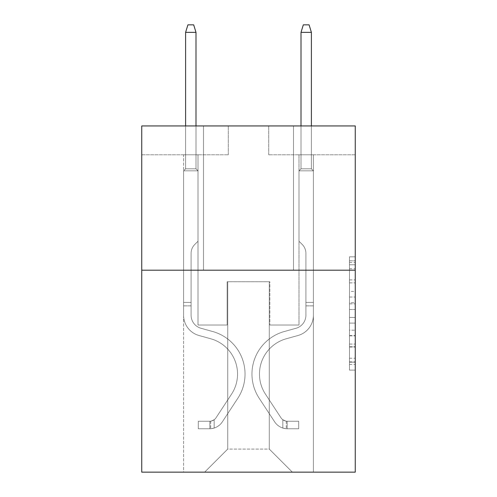 <?xml version="1.0" encoding="UTF-8"?>
<svg xmlns="http://www.w3.org/2000/svg" width="497" height="497" viewBox="0 0 497 497"><rect width="100%" height="100%" fill="white"/><g stroke="black" fill="none" stroke-linecap="round" stroke-linejoin="round"><path stroke-width="0.37" stroke-dasharray="2.48 1.86" d="M349.478 291.385L349.478 309.507L355.249 309.507L355.249 364.444L355.249 262.497L355.249 309.507L349.478 309.507L349.478 260.801L349.478 370.11L349.478 256.831L349.478 362.183L355.249 362.183L349.478 362.183L355.249 362.183L349.478 362.183L349.478 344.054L349.478 370.11L355.249 370.11L355.249 256.831L355.249 361.897L355.249 317.434L349.478 317.434L355.249 317.434L355.249 344.054L355.249 264.764L349.478 264.764L355.249 264.764L355.249 370.11L355.249 262.497L355.249 370.11L349.478 370.11L349.478 256.831L355.249 256.831L355.249 262.497L355.249 256.831L355.249 262.497L355.249 256.831L355.249 260.801L355.249 256.831L349.478 256.831L349.478 264.764L355.249 264.764L349.478 264.764L349.478 291.385L355.249 291.385M293.51 125.94L293.51 270.194L203.49 270.194L293.51 270.194L203.49 270.194L293.51 270.194L293.51 125.94L203.49 125.94L203.49 270.194L203.49 125.94L293.51 125.94M355.249 302.71L355.249 297.044L355.249 302.71L349.478 302.71L349.478 279.917L349.478 347.03L349.478 330.182L355.249 330.182L349.478 330.182L349.478 370.11L355.249 370.11L349.478 370.11L355.249 370.11L349.478 370.11L349.478 256.831L355.249 256.831L349.478 256.831L355.249 256.831L349.478 256.831L349.478 302.71L355.249 302.71M355.249 270.194L355.249 472.15L141.751 472.15L141.751 270.194L355.249 270.194L355.249 125.94L268.697 125.94L355.249 125.94L355.249 154.791L355.249 125.94L141.751 125.94L228.303 125.94L141.751 125.94L141.751 270.194L355.249 270.194L141.751 270.194M183.586 472.15L313.414 472.15L313.414 154.791L298.989 154.791L313.414 154.791L298.989 154.791L313.414 154.791L298.989 154.791L313.414 154.791L298.989 154.791L313.414 154.791L298.989 154.791L313.414 154.791L298.989 154.791L313.414 154.791L298.989 154.791L313.414 154.791L298.989 154.791L313.414 154.791L298.989 154.791L313.414 154.791L313.414 472.15L313.414 154.791L313.414 472.15L313.414 154.791L313.414 472.15L313.414 154.791L313.414 472.15L313.414 154.791L313.414 472.15L313.414 154.791L313.414 472.15L313.414 154.791L313.414 472.15L313.414 154.791L313.414 472.15L313.414 154.791L313.414 472.15L183.586 472.15L204.646 472.15L183.586 472.15L204.646 472.15L183.586 472.15L204.646 472.15L183.586 472.15L204.646 472.15L183.586 472.15L204.646 472.15L183.586 472.15L204.646 472.15L183.586 472.15L204.646 472.15L183.586 472.15L204.646 472.15L183.586 472.15L183.586 154.791L198.011 154.791L183.586 154.791L198.011 154.791L183.586 154.791L198.011 154.791L183.586 154.791L198.011 154.791L183.586 154.791L198.011 154.791L183.586 154.791L198.011 154.791L183.586 154.791L198.011 154.791L183.586 154.791L198.011 154.791L183.586 154.791L198.011 154.791L183.586 154.791L183.586 472.15M355.249 154.791L268.697 154.791L355.249 154.791M141.751 154.791L228.303 154.791L141.751 154.791L141.751 125.94L141.751 154.791M227.725 449.071L227.725 281.737L227.725 449.071L227.725 281.737L269.275 281.737L269.275 449.071L227.725 449.071L204.646 472.15L227.725 449.071L227.725 281.737L227.725 449.071L227.725 281.737L227.148 281.737L227.148 325.013L198.011 325.013L198.011 154.791L198.011 325.013L198.011 154.791L198.011 325.013L198.011 154.791L198.011 325.013L198.011 154.791L198.011 325.013L198.011 154.791L198.011 325.013L198.011 154.791L198.011 325.013L198.011 154.791L198.011 325.013L198.011 154.791L198.011 325.013L198.011 154.791L198.011 325.013L227.148 325.013L198.011 325.013L227.148 325.013L198.011 325.013L227.148 325.013L198.011 325.013L227.148 325.013L198.011 325.013L227.148 325.013L198.011 325.013L227.148 325.013L198.011 325.013L227.148 325.013L198.011 325.013L227.148 325.013L198.011 325.013L227.148 325.013L227.148 281.737L227.148 325.013L227.148 281.737L227.148 325.013L227.148 281.737L227.148 325.013L227.148 281.737L227.148 325.013L227.148 281.737L227.148 325.013L227.148 281.737L227.148 325.013L227.148 281.737L227.148 325.013L227.148 281.737L227.148 325.013L227.148 281.737L227.725 281.737L227.148 281.737L227.725 281.737L227.148 281.737L227.725 281.737L227.148 281.737L227.725 281.737L227.148 281.737L227.725 281.737L227.148 281.737L227.725 281.737L227.148 281.737L227.725 281.737L227.148 281.737L227.725 281.737L227.148 281.737L227.725 281.737L227.725 449.071L204.646 472.15L227.725 449.071L227.725 281.737L227.725 449.071L204.646 472.15L227.725 449.071L227.725 281.737L227.725 449.071L204.646 472.15L227.725 449.071L227.725 281.737L227.725 449.071L204.646 472.15L227.725 449.071L227.725 281.737L227.725 449.071L204.646 472.15L227.725 449.071L227.725 281.737L227.725 449.071L204.646 472.15L227.725 449.071L227.725 281.737L227.725 449.071L204.646 472.15L227.725 449.071L204.646 472.15L227.725 449.071L269.275 449.071L269.275 281.737L269.275 449.071L292.354 472.15L269.275 449.071L269.275 281.737L269.275 449.071L292.354 472.15L269.275 449.071L269.275 281.737L269.275 449.071L292.354 472.15L269.275 449.071L269.275 281.737L269.275 449.071L292.354 472.15L269.275 449.071L269.275 281.737L269.275 449.071L292.354 472.15L269.275 449.071L269.275 281.737L269.275 449.071L292.354 472.15L269.275 449.071L269.275 281.737L269.275 449.071L292.354 472.15L269.275 449.071L269.275 281.737L269.275 449.071L292.354 472.15L269.275 449.071L269.275 281.737L269.275 449.071L292.354 472.15L269.275 449.071L269.275 281.737L227.725 281.737L227.725 449.071L204.646 472.15L227.725 449.071M269.852 281.737L269.275 281.737L269.852 281.737L269.275 281.737L269.852 281.737L269.275 281.737L269.852 281.737L269.275 281.737L269.852 281.737L269.275 281.737L269.852 281.737L269.275 281.737L269.852 281.737L269.275 281.737L269.852 281.737L269.275 281.737L269.852 281.737L269.275 281.737L269.852 281.737L269.852 325.013L269.852 281.737M292.354 472.15L269.275 449.071L292.354 472.15M268.697 154.791L268.697 125.94L268.697 154.791M228.303 154.791L228.303 125.94L228.303 154.791M298.989 154.791L298.989 325.013L269.852 325.013L298.989 325.013L269.852 325.013L298.989 325.013L269.852 325.013L298.989 325.013L269.852 325.013L298.989 325.013L269.852 325.013L298.989 325.013L269.852 325.013L298.989 325.013L269.852 325.013L298.989 325.013L269.852 325.013L298.989 325.013L269.852 325.013L298.989 325.013L298.989 154.791M349.478 309.507L355.249 309.507L349.478 309.507M349.478 260.801L349.478 256.831L349.478 260.801L355.249 260.801L349.478 260.801M349.478 346.744L349.478 323.1L349.478 346.744L355.249 346.744L349.478 346.744M349.478 323.1L349.478 317.434L355.249 317.434L349.478 317.434L349.478 323.1L355.249 323.1L349.478 323.1M349.478 279.917L349.478 264.764L349.478 279.917L355.249 279.917L349.478 279.917M349.478 256.831L355.249 256.831L349.478 256.831L349.478 262.497L349.478 256.831L355.249 256.831M349.478 370.11L355.249 370.11L349.478 370.11L349.478 364.444L349.478 370.11M191.09 302.393L191.09 305.854L183.586 305.854L183.586 302.393L183.586 315.21L183.586 170.831L198.011 170.831L183.586 170.831L185.605 168.812L195.992 168.812L185.605 168.812L183.586 170.831L198.011 170.831L198.011 241.231L194.762 244.481A12.537 12.537 0 0 0 191.09 253.346A12.537 12.537 0 0 1 194.762 244.481L198.011 241.231L198.011 170.831L183.586 170.831L185.605 168.812L195.992 168.812L198.011 170.831L183.586 170.831L198.011 170.831L195.992 168.812L185.605 168.812L183.586 170.831L185.605 168.812L195.992 168.812L198.011 170.831L183.586 170.831L198.011 170.831L198.011 241.231L194.762 244.481A12.537 12.537 0 0 0 191.09 253.346A12.537 12.537 0 0 1 194.762 244.481L198.011 241.231L198.011 170.831L183.586 170.831L185.605 168.812L183.586 170.831L198.011 170.831L183.586 170.831L185.605 168.812L195.992 168.812L185.605 168.812L183.586 170.831L198.011 170.831L195.992 168.812L198.011 170.831L183.586 170.831L185.605 168.812L195.992 168.812L185.605 168.812L183.586 170.831L198.011 170.831L198.011 241.231L194.762 244.481A12.537 12.537 0 0 0 191.09 253.346A12.537 12.537 0 0 1 194.762 244.481L198.011 241.231L198.011 170.831L183.586 170.831L185.605 168.812L195.992 168.812L198.011 170.831L183.586 170.831L198.011 170.831L195.992 168.812L185.605 168.812L183.586 170.831L185.605 168.812L195.992 168.812L198.011 170.831L183.586 170.831L198.011 170.831L198.011 241.231L194.762 244.481A12.537 12.537 0 0 0 191.09 253.346A12.537 12.537 0 0 1 194.762 244.481L198.011 241.231L198.011 170.831L183.586 170.831L185.605 168.812L183.586 170.831L183.586 315.21A21.06 21.06 0 0 0 198.993 335.5A21.06 21.06 0 0 1 183.586 315.21L183.586 170.831L183.586 315.21A21.06 21.06 0 0 0 198.993 335.5A21.06 21.06 0 0 1 183.586 315.21L183.586 170.831L183.586 315.21A21.06 21.06 0 0 0 198.993 335.5A21.06 21.06 0 0 1 183.586 315.21L183.586 170.831L183.586 315.21A21.06 21.06 0 0 0 198.993 335.5L210.734 338.768L198.993 335.5A21.06 21.06 0 0 1 183.586 315.21L183.586 170.831L198.011 170.831L195.992 168.812L185.605 168.812L195.992 168.812L198.011 170.831L183.586 170.831L198.011 170.831L198.011 241.231L194.762 244.481A12.537 12.537 0 0 0 191.09 253.346A12.537 12.537 0 0 1 194.762 244.481L198.011 241.231L198.011 170.831L183.586 170.831L183.586 315.21A21.06 21.06 0 0 0 198.993 335.5A21.06 21.06 0 0 1 183.586 315.21L183.586 170.831L198.011 170.831L195.992 168.812L185.605 168.812L183.586 170.831L198.011 170.831L198.011 241.231L194.762 244.481A12.537 12.537 0 0 0 191.09 253.346A12.537 12.537 0 0 1 194.762 244.481L198.011 241.231L198.011 170.831L183.586 170.831L183.586 315.21A21.06 21.06 0 0 0 198.993 335.5A21.06 21.06 0 0 1 183.586 315.21L183.586 170.831L198.011 170.831L195.992 168.812L198.011 170.831L198.011 241.231L194.762 244.481A12.537 12.537 0 0 0 191.09 253.346A12.537 12.537 0 0 1 194.762 244.481L198.011 241.231L198.011 170.831L183.586 170.831L183.586 315.21A21.06 21.06 0 0 0 198.993 335.5L210.734 338.768L198.993 335.5A21.06 21.06 0 0 1 183.586 315.21L183.586 170.831L198.011 170.831L195.992 168.812L185.605 168.812L195.992 168.812L198.011 170.831L183.586 170.831L198.011 170.831L198.011 241.231L194.762 244.481A12.537 12.537 0 0 0 191.09 253.346A12.537 12.537 0 0 1 194.762 244.481L198.011 241.231L198.011 170.831L183.586 170.831L183.586 315.21A21.06 21.06 0 0 0 198.993 335.5A21.06 21.06 0 0 1 183.586 315.21L183.586 170.831L198.011 170.831L195.992 168.812L185.605 168.812L183.586 170.831L198.011 170.831L198.011 241.231L194.762 244.481A12.537 12.537 0 0 0 191.09 253.346A12.537 12.537 0 0 1 194.762 244.481L198.011 241.231L198.011 170.831L183.586 170.831L183.586 315.21L183.586 305.854L191.09 305.854L191.09 302.393L183.586 302.393L191.09 302.393L191.09 315.21L191.09 253.346L191.09 315.21A13.562 13.562 0 0 0 201.005 328.275A13.562 13.562 0 0 1 191.09 315.21L191.09 253.346L191.09 315.21L191.09 302.393L183.586 302.393L191.09 302.393L191.09 315.21A13.562 13.562 0 0 0 201.005 328.275A13.562 13.562 0 0 1 191.09 315.21L191.09 253.346L191.09 315.21A13.562 13.562 0 0 0 201.005 328.275A13.562 13.562 0 0 1 191.09 315.21L191.09 253.346L191.09 315.21L191.09 302.393L183.586 302.393L191.09 302.393L191.09 315.21A13.562 13.562 0 0 0 201.005 328.275L212.747 331.542L201.005 328.275A13.562 13.562 0 0 1 191.09 315.21L191.09 253.346L191.09 315.21A13.562 13.562 0 0 0 201.005 328.275A13.562 13.562 0 0 1 191.09 315.21L191.09 253.346L191.09 315.21L191.09 302.393L183.586 302.393L191.09 302.393L191.09 315.21A13.562 13.562 0 0 0 201.005 328.275A13.562 13.562 0 0 1 191.09 315.21L191.09 253.346L191.09 315.21A13.562 13.562 0 0 0 201.005 328.275L212.747 331.542L201.005 328.275A13.562 13.562 0 0 1 191.09 315.21L191.09 253.346L191.09 315.21L191.09 302.393L183.586 302.393M209.84 428.756A15.289 15.289 0 0 0 222.339 421.854L237.802 398.277A44.14 44.14 0 0 0 212.747 331.542L201.005 328.275A13.562 13.562 0 0 1 191.09 315.21A13.562 13.562 0 0 0 201.005 328.275A13.562 13.562 0 0 1 191.09 315.21L191.09 253.346L191.09 315.21A13.562 13.562 0 0 0 201.005 328.275L212.747 331.542A44.14 44.14 0 0 1 237.802 398.277A44.14 44.14 0 0 0 212.747 331.542L201.005 328.275A13.562 13.562 0 0 1 191.09 315.21A13.562 13.562 0 0 0 201.005 328.275A13.562 13.562 0 0 1 191.09 315.21A13.562 13.562 0 0 0 201.005 328.275L212.747 331.542L201.005 328.275A13.562 13.562 0 0 1 191.09 315.21A13.562 13.562 0 0 0 201.005 328.275L212.747 331.542L201.005 328.275A13.562 13.562 0 0 1 191.09 315.21A13.562 13.562 0 0 0 201.005 328.275A13.562 13.562 0 0 1 191.09 315.21A13.562 13.562 0 0 0 201.005 328.275L212.747 331.542A44.14 44.14 0 0 1 237.802 398.277A44.14 44.14 0 0 0 212.747 331.542L201.005 328.275A13.562 13.562 0 0 1 191.09 315.21A13.562 13.562 0 0 0 201.005 328.275L212.747 331.542L201.005 328.275A13.562 13.562 0 0 1 191.09 315.21A13.562 13.562 0 0 0 201.005 328.275A13.562 13.562 0 0 1 191.09 315.21A13.562 13.562 0 0 0 201.005 328.275L212.747 331.542L201.005 328.275A13.562 13.562 0 0 1 191.09 315.21A13.562 13.562 0 0 0 201.005 328.275L212.747 331.542A44.14 44.14 0 0 1 237.802 398.277L222.339 421.854L237.802 398.277A44.14 44.14 0 0 0 212.747 331.542L201.005 328.275L212.747 331.542A44.14 44.14 0 0 1 237.802 398.277A44.14 44.14 0 0 0 212.747 331.542L201.005 328.275L212.747 331.542A44.14 44.14 0 0 1 237.802 398.277A44.14 44.14 0 0 0 212.747 331.542L201.005 328.275L212.747 331.542A44.14 44.14 0 0 1 237.802 398.277L222.339 421.854L237.802 398.277A44.14 44.14 0 0 0 212.747 331.542L201.005 328.275L212.747 331.542A44.14 44.14 0 0 1 237.802 398.277A44.14 44.14 0 0 0 212.747 331.542L201.005 328.275L212.747 331.542A44.14 44.14 0 0 1 237.802 398.277A44.14 44.14 0 0 0 212.747 331.542L201.005 328.275L212.747 331.542A44.14 44.14 0 0 1 237.802 398.277L222.339 421.854A15.289 15.289 0 0 1 214.17 428.047A15.289 15.289 0 0 0 222.339 421.854L237.802 398.277A44.14 44.14 0 0 0 212.747 331.542A44.14 44.14 0 0 1 237.802 398.277A44.14 44.14 0 0 0 212.747 331.542A44.14 44.14 0 0 1 237.802 398.277L222.339 421.854L237.802 398.277A44.14 44.14 0 0 0 212.747 331.542A44.14 44.14 0 0 1 237.802 398.277L222.339 421.854L237.802 398.277A44.14 44.14 0 0 0 212.747 331.542A44.14 44.14 0 0 1 237.802 398.277A44.14 44.14 0 0 0 212.747 331.542A44.14 44.14 0 0 1 237.802 398.277L222.339 421.854A15.289 15.289 0 0 1 214.17 428.047C209.722 428.992 209.722 428.992 214.17 428.047C209.722 428.992 209.722 428.992 214.17 428.047A15.289 15.289 0 0 0 222.339 421.854L237.802 398.277A44.14 44.14 0 0 0 212.747 331.542A44.14 44.14 0 0 1 237.802 398.277L222.339 421.854L237.802 398.277A44.14 44.14 0 0 0 212.747 331.542A44.14 44.14 0 0 1 237.802 398.277A44.14 44.14 0 0 0 212.747 331.542A44.14 44.14 0 0 1 237.802 398.277L222.339 421.854L237.802 398.277A44.14 44.14 0 0 0 212.747 331.542A44.14 44.14 0 0 1 237.802 398.277L222.339 421.854A15.289 15.289 0 0 1 214.17 428.047C209.722 428.992 209.722 428.992 214.17 428.047C209.722 428.992 209.722 428.992 214.17 428.047A15.289 15.289 0 0 0 222.339 421.854L237.802 398.277L222.339 421.854A15.289 15.289 0 0 1 214.17 428.047C209.722 428.992 209.722 428.992 214.17 428.047C209.722 428.992 209.722 428.992 214.17 428.047A15.289 15.289 0 0 0 222.339 421.854L237.802 398.277L222.339 421.854A15.289 15.289 0 0 1 214.17 428.047C209.722 428.992 209.722 428.992 214.17 428.047C209.722 428.992 209.722 428.992 214.17 428.047A15.289 15.289 0 0 0 222.339 421.854L237.802 398.277L222.339 421.854A15.289 15.289 0 0 1 214.17 428.047C209.722 428.992 209.722 428.992 214.17 428.047C209.722 428.992 209.722 428.992 214.17 428.047A15.289 15.289 0 0 0 222.339 421.854L237.802 398.277L222.339 421.854A15.289 15.289 0 0 1 214.17 428.047C209.722 428.992 209.722 428.992 214.17 428.047C209.722 428.992 209.722 428.992 214.17 428.047A15.289 15.289 0 0 0 222.339 421.854L237.802 398.277L222.339 421.854A15.289 15.289 0 0 1 214.17 428.047C209.722 428.992 209.722 428.992 214.17 428.047C209.722 428.992 209.722 428.992 214.17 428.047A15.289 15.289 0 0 0 222.339 421.854L237.802 398.277L222.339 421.854A15.289 15.289 0 0 1 214.17 428.047C209.722 428.992 209.722 428.992 214.17 428.047C209.722 428.992 209.722 428.992 214.17 428.047A15.289 15.289 0 0 0 222.339 421.854A15.289 15.289 0 0 1 209.84 428.756L209.84 421.251A7.79 7.79 0 0 0 216.065 417.741L231.534 394.164A36.641 36.641 0 0 0 210.734 338.768A36.641 36.641 0 0 1 231.534 394.164A36.641 36.641 0 0 0 210.734 338.768L198.993 335.5A21.06 21.06 0 0 1 183.586 315.21A21.06 21.06 0 0 0 198.993 335.5L210.734 338.768L198.993 335.5A21.06 21.06 0 0 1 183.586 315.21A21.06 21.06 0 0 0 198.993 335.5A21.06 21.06 0 0 1 183.586 315.21A21.06 21.06 0 0 0 198.993 335.5L210.734 338.768L198.993 335.5A21.06 21.06 0 0 1 183.586 315.21A21.06 21.06 0 0 0 198.993 335.5L210.734 338.768A36.641 36.641 0 0 1 231.534 394.164A36.641 36.641 0 0 0 210.734 338.768L198.993 335.5A21.06 21.06 0 0 1 183.586 315.21A21.06 21.06 0 0 0 198.993 335.5A21.06 21.06 0 0 1 183.586 315.21A21.06 21.06 0 0 0 198.993 335.5L210.734 338.768L198.993 335.5A21.06 21.06 0 0 1 183.586 315.21A21.06 21.06 0 0 0 198.993 335.5L210.734 338.768L198.993 335.5A21.06 21.06 0 0 1 183.586 315.21A21.06 21.06 0 0 0 198.993 335.5A21.06 21.06 0 0 1 183.586 315.21A21.06 21.06 0 0 0 198.993 335.5L210.734 338.768A36.641 36.641 0 0 1 231.534 394.164L216.065 417.741L231.534 394.164A36.641 36.641 0 0 0 210.734 338.768L198.993 335.5A21.06 21.06 0 0 1 183.586 315.21A21.06 21.06 0 0 0 198.993 335.5L210.734 338.768A36.641 36.641 0 0 1 231.534 394.164A36.641 36.641 0 0 0 210.734 338.768L198.993 335.5L210.734 338.768A36.641 36.641 0 0 1 231.534 394.164A36.641 36.641 0 0 0 210.734 338.768L198.993 335.5L210.734 338.768A36.641 36.641 0 0 1 231.534 394.164L216.065 417.741L231.534 394.164A36.641 36.641 0 0 0 210.734 338.768L198.993 335.5L210.734 338.768A36.641 36.641 0 0 1 231.534 394.164A36.641 36.641 0 0 0 210.734 338.768L198.993 335.5L210.734 338.768A36.641 36.641 0 0 1 231.534 394.164A36.641 36.641 0 0 0 210.734 338.768L198.993 335.5L210.734 338.768A36.641 36.641 0 0 1 231.534 394.164L216.065 417.741A7.79 7.79 0 0 1 214.17 419.741C209.796 421.748 209.796 421.748 214.17 419.741C209.796 421.748 209.796 421.748 214.17 419.741A7.79 7.79 0 0 0 216.065 417.741L231.534 394.164A36.641 36.641 0 0 0 210.734 338.768A36.641 36.641 0 0 1 231.534 394.164A36.641 36.641 0 0 0 210.734 338.768A36.641 36.641 0 0 1 231.534 394.164L216.065 417.741L231.534 394.164A36.641 36.641 0 0 0 210.734 338.768A36.641 36.641 0 0 1 231.534 394.164L216.065 417.741L231.534 394.164A36.641 36.641 0 0 0 210.734 338.768A36.641 36.641 0 0 1 231.534 394.164A36.641 36.641 0 0 0 210.734 338.768A36.641 36.641 0 0 1 231.534 394.164L216.065 417.741A7.79 7.79 0 0 1 214.17 419.741C209.796 421.748 209.796 421.748 214.17 419.741C209.796 421.748 209.796 421.748 214.17 419.741A7.79 7.79 0 0 0 216.065 417.741L231.534 394.164A36.641 36.641 0 0 0 210.734 338.768A36.641 36.641 0 0 1 231.534 394.164L216.065 417.741L231.534 394.164A36.641 36.641 0 0 0 210.734 338.768A36.641 36.641 0 0 1 231.534 394.164A36.641 36.641 0 0 0 210.734 338.768A36.641 36.641 0 0 1 231.534 394.164L216.065 417.741L231.534 394.164A36.641 36.641 0 0 0 210.734 338.768A36.641 36.641 0 0 1 231.534 394.164L216.065 417.741A7.79 7.79 0 0 1 214.17 419.741C209.796 421.748 209.796 421.748 214.17 419.741C209.796 421.748 209.796 421.748 214.17 419.741A7.79 7.79 0 0 0 216.065 417.741L231.534 394.164L216.065 417.741A7.79 7.79 0 0 1 214.17 419.741C209.796 421.748 209.796 421.748 214.17 419.741C209.796 421.748 209.796 421.748 214.17 419.741A7.79 7.79 0 0 0 216.065 417.741L231.534 394.164L216.065 417.741A7.79 7.79 0 0 1 214.17 419.741C209.796 421.748 209.796 421.748 214.17 419.741C209.796 421.748 209.796 421.748 214.17 419.741A7.79 7.79 0 0 0 216.065 417.741L231.534 394.164L216.065 417.741A7.79 7.79 0 0 1 214.17 419.741C209.796 421.748 209.796 421.748 214.17 419.741C209.796 421.748 209.796 421.748 214.17 419.741A7.79 7.79 0 0 0 216.065 417.741L231.534 394.164L216.065 417.741A7.79 7.79 0 0 1 214.17 419.741C209.796 421.748 209.796 421.748 214.17 419.741C209.796 421.748 209.796 421.748 214.17 419.741A7.79 7.79 0 0 0 216.065 417.741L231.534 394.164L216.065 417.741A7.79 7.79 0 0 1 214.17 419.741C209.796 421.748 209.796 421.748 214.17 419.741C209.796 421.748 209.796 421.748 214.17 419.741A7.79 7.79 0 0 0 216.065 417.741L231.534 394.164L216.065 417.741A7.79 7.79 0 0 1 214.17 419.741C209.796 421.748 209.796 421.748 214.17 419.741C209.796 421.748 209.796 421.748 214.17 419.741A7.79 7.79 0 0 0 216.065 417.741A7.79 7.79 0 0 1 209.84 421.251L209.84 428.756L198.303 428.756L209.84 428.756A15.289 15.289 0 0 0 222.339 421.854A15.289 15.289 0 0 1 209.84 428.756L209.84 421.251L198.303 421.257L209.84 421.251A7.79 7.79 0 0 0 216.065 417.741A7.79 7.79 0 0 1 209.84 421.251L209.84 428.756L198.303 428.756L198.303 421.257L198.303 428.756L209.84 428.756A15.289 15.289 0 0 0 222.339 421.854A15.289 15.289 0 0 1 209.84 428.756L209.84 421.251L198.303 421.257L209.84 421.251A7.79 7.79 0 0 0 216.065 417.741A7.79 7.79 0 0 1 209.84 421.251L209.84 428.756L198.303 428.756L198.303 421.257L198.303 428.756L209.84 428.756A15.289 15.289 0 0 0 222.339 421.854A15.289 15.289 0 0 1 209.84 428.756L209.84 421.251L198.303 421.257L209.84 421.251A7.79 7.79 0 0 0 216.065 417.741A7.79 7.79 0 0 1 209.84 421.251L209.84 428.756L198.303 428.756L198.303 421.257L198.303 428.756L209.84 428.756A15.289 15.289 0 0 0 222.339 421.854A15.289 15.289 0 0 1 209.84 428.756L209.84 421.251L198.303 421.257L209.84 421.251A7.79 7.79 0 0 0 216.065 417.741A7.79 7.79 0 0 1 209.84 421.251L209.84 428.756L198.303 428.756L198.303 421.257L198.303 428.756L209.84 428.756A15.289 15.289 0 0 0 222.339 421.854A15.289 15.289 0 0 1 209.84 428.756L209.84 421.251L198.303 421.257L209.84 421.251A7.79 7.79 0 0 0 216.065 417.741A7.79 7.79 0 0 1 209.84 421.251L209.84 428.756L198.303 428.756L198.303 421.257L198.303 428.756L209.84 428.756A15.289 15.289 0 0 0 222.339 421.854A15.289 15.289 0 0 1 209.84 428.756L209.84 421.251L198.303 421.257L209.84 421.251A7.79 7.79 0 0 0 216.065 417.741A7.79 7.79 0 0 1 209.84 421.251L209.84 428.756L198.303 428.756L198.303 421.257L198.303 428.756L209.84 428.756A15.289 15.289 0 0 0 222.339 421.854A15.289 15.289 0 0 1 209.84 428.756L209.84 421.251L198.303 421.257L209.84 421.251A7.79 7.79 0 0 0 216.065 417.741A7.79 7.79 0 0 1 209.84 421.251L209.84 428.756L198.303 428.756L198.303 421.257L198.303 428.756L209.84 428.756A15.289 15.289 0 0 0 222.339 421.854A15.289 15.289 0 0 1 209.84 428.756L209.84 421.251L198.303 421.257L209.84 421.251A7.79 7.79 0 0 0 216.065 417.741A7.79 7.79 0 0 1 209.84 421.251L209.84 428.756L198.303 428.756L198.303 421.257L198.303 428.756L209.84 428.756M185.605 32.348L195.992 32.348L193.681 24.85L195.992 32.348L193.681 24.85L187.916 24.85L185.605 32.348L185.605 168.812L185.605 32.348L195.992 32.348L195.992 168.812L198.011 170.831L195.992 168.812L195.992 32.348L185.605 32.348L187.916 24.85L193.681 24.85L187.916 24.85L185.605 32.348L185.605 168.812L185.605 32.348L195.992 32.348L193.681 24.85L195.992 32.348L195.992 168.812L195.992 32.348L185.605 32.348L187.916 24.85L193.681 24.85L187.916 24.85L185.605 32.348L185.605 168.812L185.605 32.348L195.992 32.348L193.681 24.85L195.992 32.348L195.992 168.812L195.992 32.348L185.605 32.348L187.916 24.85L193.681 24.85L187.916 24.85L185.605 32.348L185.605 168.812L185.605 32.348L195.992 32.348L193.681 24.85L195.992 32.348L195.992 168.812L195.992 32.348L185.605 32.348L187.916 24.85L193.681 24.85L187.916 24.85L185.605 32.348L185.605 168.812L185.605 32.348L195.992 32.348L193.681 24.85L195.992 32.348L195.992 168.812L195.992 32.348L185.605 32.348L187.916 24.85L193.681 24.85L187.916 24.85L185.605 32.348L185.605 168.812L185.605 32.348L195.992 32.348L193.681 24.85L195.992 32.348L195.992 168.812L195.992 32.348L185.605 32.348L187.916 24.85L193.681 24.85L187.916 24.85L185.605 32.348L185.605 168.812L185.605 32.348L195.992 32.348L193.681 24.85L195.992 32.348L195.992 168.812L195.992 32.348L185.605 32.348L187.916 24.85L193.681 24.85L187.916 24.85L185.605 32.348L185.605 168.812L185.605 32.348L195.992 32.348L193.681 24.85L195.992 32.348L195.992 168.812L195.992 32.348L185.605 32.348L187.916 24.85L193.681 24.85L187.916 24.85L185.605 32.348L185.605 125.94M305.91 302.393L305.91 305.854L313.414 305.854L313.414 302.393L313.414 315.21L313.414 170.831L298.989 170.831L313.414 170.831L311.395 168.812L301.008 168.812L311.395 168.812L313.414 170.831L298.989 170.831L298.989 241.231L302.238 244.481A12.537 12.537 0 0 1 305.91 253.346A12.537 12.537 0 0 0 302.238 244.481L298.989 241.231L298.989 170.831L313.414 170.831L311.395 168.812L301.008 168.812L298.989 170.831L313.414 170.831L298.989 170.831L301.008 168.812L311.395 168.812L313.414 170.831L311.395 168.812L301.008 168.812L298.989 170.831L313.414 170.831L298.989 170.831L298.989 241.231L302.238 244.481A12.537 12.537 0 0 1 305.91 253.346A12.537 12.537 0 0 0 302.238 244.481L298.989 241.231L298.989 170.831L313.414 170.831L311.395 168.812L313.414 170.831L298.989 170.831L313.414 170.831L311.395 168.812L301.008 168.812L311.395 168.812L313.414 170.831L298.989 170.831L301.008 168.812L298.989 170.831L313.414 170.831L311.395 168.812L301.008 168.812L311.395 168.812L313.414 170.831L298.989 170.831L298.989 241.231L302.238 244.481A12.537 12.537 0 0 1 305.91 253.346A12.537 12.537 0 0 0 302.238 244.481L298.989 241.231L298.989 170.831L313.414 170.831L311.395 168.812L301.008 168.812L298.989 170.831L313.414 170.831L298.989 170.831L301.008 168.812L311.395 168.812L313.414 170.831L311.395 168.812L301.008 168.812L298.989 170.831L313.414 170.831L298.989 170.831L298.989 241.231L302.238 244.481A12.537 12.537 0 0 1 305.91 253.346A12.537 12.537 0 0 0 302.238 244.481L298.989 241.231L298.989 170.831L313.414 170.831L311.395 168.812L313.414 170.831L313.414 315.21A21.06 21.06 0 0 1 298.007 335.5A21.06 21.06 0 0 0 313.414 315.21L313.414 170.831L313.414 315.21A21.06 21.06 0 0 1 298.007 335.5A21.06 21.06 0 0 0 313.414 315.21L313.414 170.831L313.414 315.21A21.06 21.06 0 0 1 298.007 335.5A21.06 21.06 0 0 0 313.414 315.21L313.414 170.831L313.414 315.21A21.06 21.06 0 0 1 298.007 335.5L286.266 338.768L298.007 335.5A21.06 21.06 0 0 0 313.414 315.21L313.414 170.831L298.989 170.831L301.008 168.812L311.395 168.812L301.008 168.812L298.989 170.831L313.414 170.831L298.989 170.831L298.989 241.231L302.238 244.481A12.537 12.537 0 0 1 305.91 253.346A12.537 12.537 0 0 0 302.238 244.481L298.989 241.231L298.989 170.831L313.414 170.831L313.414 315.21A21.06 21.06 0 0 1 298.007 335.5A21.06 21.06 0 0 0 313.414 315.21L313.414 170.831L298.989 170.831L301.008 168.812L311.395 168.812L313.414 170.831L298.989 170.831L298.989 241.231L302.238 244.481A12.537 12.537 0 0 1 305.91 253.346A12.537 12.537 0 0 0 302.238 244.481L298.989 241.231L298.989 170.831L313.414 170.831L313.414 315.21A21.06 21.06 0 0 1 298.007 335.5A21.06 21.06 0 0 0 313.414 315.21L313.414 170.831L298.989 170.831L301.008 168.812L298.989 170.831L298.989 241.231L302.238 244.481A12.537 12.537 0 0 1 305.91 253.346A12.537 12.537 0 0 0 302.238 244.481L298.989 241.231L298.989 170.831L313.414 170.831L313.414 315.21A21.06 21.06 0 0 1 298.007 335.5L286.266 338.768L298.007 335.5A21.06 21.06 0 0 0 313.414 315.21L313.414 170.831L298.989 170.831L301.008 168.812L311.395 168.812L301.008 168.812L298.989 170.831L313.414 170.831L298.989 170.831L298.989 241.231L302.238 244.481A12.537 12.537 0 0 1 305.91 253.346A12.537 12.537 0 0 0 302.238 244.481L298.989 241.231L298.989 170.831L313.414 170.831L313.414 315.21A21.06 21.06 0 0 1 298.007 335.5A21.06 21.06 0 0 0 313.414 315.21L313.414 170.831L298.989 170.831L301.008 168.812L311.395 168.812L313.414 170.831L298.989 170.831L298.989 241.231L302.238 244.481A12.537 12.537 0 0 1 305.91 253.346A12.537 12.537 0 0 0 302.238 244.481L298.989 241.231L298.989 170.831L313.414 170.831L313.414 315.21L313.414 305.854L305.91 305.854L305.91 302.393L313.414 302.393L305.91 302.393L305.91 315.21L305.91 253.346L305.91 315.21A13.562 13.562 0 0 1 295.995 328.275A13.562 13.562 0 0 0 305.91 315.21L305.91 253.346L305.91 315.21L305.91 302.393L313.414 302.393L305.91 302.393L305.91 315.21A13.562 13.562 0 0 1 295.995 328.275A13.562 13.562 0 0 0 305.91 315.21L305.91 253.346L305.91 315.21A13.562 13.562 0 0 1 295.995 328.275A13.562 13.562 0 0 0 305.91 315.21L305.91 253.346L305.91 315.21L305.91 302.393L313.414 302.393L305.91 302.393L305.91 315.21A13.562 13.562 0 0 1 295.995 328.275L284.253 331.542L295.995 328.275A13.562 13.562 0 0 0 305.91 315.21L305.91 253.346L305.91 315.21A13.562 13.562 0 0 1 295.995 328.275A13.562 13.562 0 0 0 305.91 315.21L305.91 253.346L305.91 315.21L305.91 302.393L313.414 302.393L305.91 302.393L305.91 315.21A13.562 13.562 0 0 1 295.995 328.275A13.562 13.562 0 0 0 305.91 315.21L305.91 253.346L305.91 315.21A13.562 13.562 0 0 1 295.995 328.275L284.253 331.542L295.995 328.275A13.562 13.562 0 0 0 305.91 315.21L305.91 253.346L305.91 315.21L305.91 302.393L313.414 302.393M287.16 428.756A15.289 15.289 0 0 1 274.661 421.854L259.198 398.277A44.14 44.14 0 0 1 284.253 331.542L295.995 328.275A13.562 13.562 0 0 0 305.91 315.21A13.562 13.562 0 0 1 295.995 328.275A13.562 13.562 0 0 0 305.91 315.21L305.91 253.346L305.91 315.21A13.562 13.562 0 0 1 295.995 328.275L284.253 331.542A44.14 44.14 0 0 0 259.198 398.277A44.14 44.14 0 0 1 284.253 331.542L295.995 328.275A13.562 13.562 0 0 0 305.91 315.21A13.562 13.562 0 0 1 295.995 328.275A13.562 13.562 0 0 0 305.91 315.21A13.562 13.562 0 0 1 295.995 328.275L284.253 331.542L295.995 328.275A13.562 13.562 0 0 0 305.91 315.21A13.562 13.562 0 0 1 295.995 328.275L284.253 331.542L295.995 328.275A13.562 13.562 0 0 0 305.91 315.21A13.562 13.562 0 0 1 295.995 328.275A13.562 13.562 0 0 0 305.91 315.21A13.562 13.562 0 0 1 295.995 328.275L284.253 331.542A44.14 44.14 0 0 0 259.198 398.277A44.14 44.14 0 0 1 284.253 331.542L295.995 328.275A13.562 13.562 0 0 0 305.91 315.21A13.562 13.562 0 0 1 295.995 328.275L284.253 331.542L295.995 328.275A13.562 13.562 0 0 0 305.91 315.21A13.562 13.562 0 0 1 295.995 328.275A13.562 13.562 0 0 0 305.91 315.21A13.562 13.562 0 0 1 295.995 328.275L284.253 331.542L295.995 328.275A13.562 13.562 0 0 0 305.91 315.21A13.562 13.562 0 0 1 295.995 328.275L284.253 331.542A44.14 44.14 0 0 0 259.198 398.277L274.661 421.854L259.198 398.277A44.14 44.14 0 0 1 284.253 331.542L295.995 328.275L284.253 331.542A44.14 44.14 0 0 0 259.198 398.277A44.14 44.14 0 0 1 284.253 331.542L295.995 328.275L284.253 331.542A44.14 44.14 0 0 0 259.198 398.277A44.14 44.14 0 0 1 284.253 331.542L295.995 328.275L284.253 331.542A44.14 44.14 0 0 0 259.198 398.277L274.661 421.854L259.198 398.277A44.14 44.14 0 0 1 284.253 331.542L295.995 328.275L284.253 331.542A44.14 44.14 0 0 0 259.198 398.277A44.14 44.14 0 0 1 284.253 331.542L295.995 328.275L284.253 331.542A44.14 44.14 0 0 0 259.198 398.277A44.14 44.14 0 0 1 284.253 331.542L295.995 328.275L284.253 331.542A44.14 44.14 0 0 0 259.198 398.277L274.661 421.854A15.289 15.289 0 0 0 282.83 428.047A15.289 15.289 0 0 1 274.661 421.854L259.198 398.277A44.14 44.14 0 0 1 284.253 331.542A44.14 44.14 0 0 0 259.198 398.277A44.14 44.14 0 0 1 284.253 331.542A44.14 44.14 0 0 0 259.198 398.277L274.661 421.854L259.198 398.277A44.14 44.14 0 0 1 284.253 331.542A44.14 44.14 0 0 0 259.198 398.277L274.661 421.854L259.198 398.277A44.14 44.14 0 0 1 284.253 331.542A44.14 44.14 0 0 0 259.198 398.277A44.14 44.14 0 0 1 284.253 331.542A44.14 44.14 0 0 0 259.198 398.277L274.661 421.854A15.289 15.289 0 0 0 282.83 428.047C287.278 428.992 287.278 428.992 282.83 428.047C287.278 428.992 287.278 428.992 282.83 428.047A15.289 15.289 0 0 1 274.661 421.854L259.198 398.277A44.14 44.14 0 0 1 284.253 331.542A44.14 44.14 0 0 0 259.198 398.277L274.661 421.854L259.198 398.277A44.14 44.14 0 0 1 284.253 331.542A44.14 44.14 0 0 0 259.198 398.277A44.14 44.14 0 0 1 284.253 331.542A44.14 44.14 0 0 0 259.198 398.277L274.661 421.854L259.198 398.277A44.14 44.14 0 0 1 284.253 331.542A44.14 44.14 0 0 0 259.198 398.277L274.661 421.854A15.289 15.289 0 0 0 282.83 428.047C287.278 428.992 287.278 428.992 282.83 428.047C287.278 428.992 287.278 428.992 282.83 428.047A15.289 15.289 0 0 1 274.661 421.854L259.198 398.277L274.661 421.854A15.289 15.289 0 0 0 282.83 428.047C287.278 428.992 287.278 428.992 282.83 428.047C287.278 428.992 287.278 428.992 282.83 428.047A15.289 15.289 0 0 1 274.661 421.854L259.198 398.277L274.661 421.854A15.289 15.289 0 0 0 282.83 428.047C287.278 428.992 287.278 428.992 282.83 428.047C287.278 428.992 287.278 428.992 282.83 428.047A15.289 15.289 0 0 1 274.661 421.854L259.198 398.277L274.661 421.854A15.289 15.289 0 0 0 282.83 428.047C287.278 428.992 287.278 428.992 282.83 428.047C287.278 428.992 287.278 428.992 282.83 428.047A15.289 15.289 0 0 1 274.661 421.854L259.198 398.277L274.661 421.854A15.289 15.289 0 0 0 282.83 428.047C287.278 428.992 287.278 428.992 282.83 428.047C287.278 428.992 287.278 428.992 282.83 428.047A15.289 15.289 0 0 1 274.661 421.854L259.198 398.277L274.661 421.854A15.289 15.289 0 0 0 282.83 428.047C287.278 428.992 287.278 428.992 282.83 428.047C287.278 428.992 287.278 428.992 282.83 428.047A15.289 15.289 0 0 1 274.661 421.854L259.198 398.277L274.661 421.854A15.289 15.289 0 0 0 282.83 428.047C287.278 428.992 287.278 428.992 282.83 428.047C287.278 428.992 287.278 428.992 282.83 428.047A15.289 15.289 0 0 1 274.661 421.854A15.289 15.289 0 0 0 287.16 428.756L287.16 421.251A7.79 7.79 0 0 1 280.935 417.741L265.466 394.164A36.641 36.641 0 0 1 286.266 338.768A36.641 36.641 0 0 0 265.466 394.164A36.641 36.641 0 0 1 286.266 338.768L298.007 335.5A21.06 21.06 0 0 0 313.414 315.21A21.06 21.06 0 0 1 298.007 335.5L286.266 338.768L298.007 335.5A21.06 21.06 0 0 0 313.414 315.21A21.06 21.06 0 0 1 298.007 335.5A21.06 21.06 0 0 0 313.414 315.21A21.06 21.06 0 0 1 298.007 335.5L286.266 338.768L298.007 335.5A21.06 21.06 0 0 0 313.414 315.21A21.06 21.06 0 0 1 298.007 335.5L286.266 338.768A36.641 36.641 0 0 0 265.466 394.164A36.641 36.641 0 0 1 286.266 338.768L298.007 335.5A21.06 21.06 0 0 0 313.414 315.21A21.06 21.06 0 0 1 298.007 335.5A21.06 21.06 0 0 0 313.414 315.21A21.06 21.06 0 0 1 298.007 335.5L286.266 338.768L298.007 335.5A21.06 21.06 0 0 0 313.414 315.21A21.06 21.06 0 0 1 298.007 335.5L286.266 338.768L298.007 335.5A21.06 21.06 0 0 0 313.414 315.21A21.06 21.06 0 0 1 298.007 335.5A21.06 21.06 0 0 0 313.414 315.21A21.06 21.06 0 0 1 298.007 335.5L286.266 338.768A36.641 36.641 0 0 0 265.466 394.164L280.935 417.741L265.466 394.164A36.641 36.641 0 0 1 286.266 338.768L298.007 335.5A21.06 21.06 0 0 0 313.414 315.21A21.06 21.06 0 0 1 298.007 335.5L286.266 338.768A36.641 36.641 0 0 0 265.466 394.164A36.641 36.641 0 0 1 286.266 338.768L298.007 335.5L286.266 338.768A36.641 36.641 0 0 0 265.466 394.164A36.641 36.641 0 0 1 286.266 338.768L298.007 335.5L286.266 338.768A36.641 36.641 0 0 0 265.466 394.164L280.935 417.741L265.466 394.164A36.641 36.641 0 0 1 286.266 338.768L298.007 335.5L286.266 338.768A36.641 36.641 0 0 0 265.466 394.164A36.641 36.641 0 0 1 286.266 338.768L298.007 335.5L286.266 338.768A36.641 36.641 0 0 0 265.466 394.164A36.641 36.641 0 0 1 286.266 338.768L298.007 335.5L286.266 338.768A36.641 36.641 0 0 0 265.466 394.164L280.935 417.741A7.79 7.79 0 0 0 282.83 419.741C287.204 421.748 287.204 421.748 282.83 419.741C287.204 421.748 287.204 421.748 282.83 419.741A7.79 7.79 0 0 1 280.935 417.741L265.466 394.164A36.641 36.641 0 0 1 286.266 338.768A36.641 36.641 0 0 0 265.466 394.164A36.641 36.641 0 0 1 286.266 338.768A36.641 36.641 0 0 0 265.466 394.164L280.935 417.741L265.466 394.164A36.641 36.641 0 0 1 286.266 338.768A36.641 36.641 0 0 0 265.466 394.164L280.935 417.741L265.466 394.164A36.641 36.641 0 0 1 286.266 338.768A36.641 36.641 0 0 0 265.466 394.164A36.641 36.641 0 0 1 286.266 338.768A36.641 36.641 0 0 0 265.466 394.164L280.935 417.741A7.79 7.79 0 0 0 282.83 419.741C287.204 421.748 287.204 421.748 282.83 419.741C287.204 421.748 287.204 421.748 282.83 419.741A7.79 7.79 0 0 1 280.935 417.741L265.466 394.164A36.641 36.641 0 0 1 286.266 338.768A36.641 36.641 0 0 0 265.466 394.164L280.935 417.741L265.466 394.164A36.641 36.641 0 0 1 286.266 338.768A36.641 36.641 0 0 0 265.466 394.164A36.641 36.641 0 0 1 286.266 338.768A36.641 36.641 0 0 0 265.466 394.164L280.935 417.741L265.466 394.164A36.641 36.641 0 0 1 286.266 338.768A36.641 36.641 0 0 0 265.466 394.164L280.935 417.741A7.79 7.79 0 0 0 282.83 419.741C287.204 421.748 287.204 421.748 282.83 419.741C287.204 421.748 287.204 421.748 282.83 419.741A7.79 7.79 0 0 1 280.935 417.741L265.466 394.164L280.935 417.741A7.79 7.79 0 0 0 282.83 419.741C287.204 421.748 287.204 421.748 282.83 419.741C287.204 421.748 287.204 421.748 282.83 419.741A7.79 7.79 0 0 1 280.935 417.741L265.466 394.164L280.935 417.741A7.79 7.79 0 0 0 282.83 419.741C287.204 421.748 287.204 421.748 282.83 419.741C287.204 421.748 287.204 421.748 282.83 419.741A7.79 7.79 0 0 1 280.935 417.741L265.466 394.164L280.935 417.741A7.79 7.79 0 0 0 282.83 419.741C287.204 421.748 287.204 421.748 282.83 419.741C287.204 421.748 287.204 421.748 282.83 419.741A7.79 7.79 0 0 1 280.935 417.741L265.466 394.164L280.935 417.741A7.79 7.79 0 0 0 282.83 419.741C287.204 421.748 287.204 421.748 282.83 419.741C287.204 421.748 287.204 421.748 282.83 419.741A7.79 7.79 0 0 1 280.935 417.741L265.466 394.164L280.935 417.741A7.79 7.79 0 0 0 282.83 419.741C287.204 421.748 287.204 421.748 282.83 419.741C287.204 421.748 287.204 421.748 282.83 419.741A7.79 7.79 0 0 1 280.935 417.741L265.466 394.164L280.935 417.741A7.79 7.79 0 0 0 282.83 419.741C287.204 421.748 287.204 421.748 282.83 419.741C287.204 421.748 287.204 421.748 282.83 419.741A7.79 7.79 0 0 1 280.935 417.741A7.79 7.79 0 0 0 287.16 421.251L287.16 428.756L298.697 428.756L287.16 428.756A15.289 15.289 0 0 1 274.661 421.854A15.289 15.289 0 0 0 287.16 428.756L287.16 421.251L298.697 421.257L287.16 421.251A7.79 7.79 0 0 1 280.935 417.741A7.79 7.79 0 0 0 287.16 421.251L287.16 428.756L298.697 428.756L298.697 421.257L298.697 428.756L287.16 428.756A15.289 15.289 0 0 1 274.661 421.854A15.289 15.289 0 0 0 287.16 428.756L287.16 421.251L298.697 421.257L287.16 421.251A7.79 7.79 0 0 1 280.935 417.741A7.79 7.79 0 0 0 287.16 421.251L287.16 428.756L298.697 428.756L298.697 421.257L298.697 428.756L287.16 428.756A15.289 15.289 0 0 1 274.661 421.854A15.289 15.289 0 0 0 287.16 428.756L287.16 421.251L298.697 421.257L287.16 421.251A7.79 7.79 0 0 1 280.935 417.741A7.79 7.79 0 0 0 287.16 421.251L287.16 428.756L298.697 428.756L298.697 421.257L298.697 428.756L287.16 428.756A15.289 15.289 0 0 1 274.661 421.854A15.289 15.289 0 0 0 287.16 428.756L287.16 421.251L298.697 421.257L287.16 421.251A7.79 7.79 0 0 1 280.935 417.741A7.79 7.79 0 0 0 287.16 421.251L287.16 428.756L298.697 428.756L298.697 421.257L298.697 428.756L287.16 428.756A15.289 15.289 0 0 1 274.661 421.854A15.289 15.289 0 0 0 287.16 428.756L287.16 421.251L298.697 421.257L287.16 421.251A7.79 7.79 0 0 1 280.935 417.741A7.79 7.79 0 0 0 287.16 421.251L287.16 428.756L298.697 428.756L298.697 421.257L298.697 428.756L287.16 428.756A15.289 15.289 0 0 1 274.661 421.854A15.289 15.289 0 0 0 287.16 428.756L287.16 421.251L298.697 421.257L287.16 421.251A7.79 7.79 0 0 1 280.935 417.741A7.79 7.79 0 0 0 287.16 421.251L287.16 428.756L298.697 428.756L298.697 421.257L298.697 428.756L287.16 428.756A15.289 15.289 0 0 1 274.661 421.854A15.289 15.289 0 0 0 287.16 428.756L287.16 421.251L298.697 421.257L287.16 421.251A7.79 7.79 0 0 1 280.935 417.741A7.79 7.79 0 0 0 287.16 421.251L287.16 428.756L298.697 428.756L298.697 421.257L298.697 428.756L287.16 428.756A15.289 15.289 0 0 1 274.661 421.854A15.289 15.289 0 0 0 287.16 428.756L287.16 421.251L298.697 421.257L287.16 421.251A7.79 7.79 0 0 1 280.935 417.741A7.79 7.79 0 0 0 287.16 421.251L287.16 428.756L298.697 428.756L298.697 421.257L298.697 428.756L287.16 428.756M301.008 125.94L301.008 32.348L303.319 24.85L301.008 32.348L311.395 32.348L311.395 168.812L311.395 32.348L301.008 32.348L301.008 168.812L298.989 170.831L301.008 168.812L301.008 32.348L311.395 32.348L309.084 24.85L303.319 24.85L309.084 24.85L311.395 32.348L311.395 168.812L311.395 32.348L301.008 32.348L303.319 24.85L301.008 32.348L301.008 168.812L301.008 32.348L311.395 32.348L309.084 24.85L303.319 24.85L309.084 24.85L311.395 32.348L311.395 168.812L311.395 32.348L301.008 32.348L303.319 24.85L301.008 32.348L301.008 168.812L301.008 32.348L311.395 32.348L309.084 24.85L303.319 24.85L309.084 24.85L311.395 32.348L311.395 168.812L311.395 32.348L301.008 32.348L303.319 24.85L301.008 32.348L301.008 168.812L301.008 32.348L311.395 32.348L309.084 24.85L303.319 24.85L309.084 24.85L311.395 32.348L311.395 168.812L311.395 32.348L301.008 32.348L303.319 24.85L301.008 32.348L301.008 168.812L301.008 32.348L311.395 32.348L309.084 24.85L303.319 24.85L309.084 24.85L311.395 32.348L311.395 168.812L311.395 32.348L301.008 32.348L303.319 24.85L301.008 32.348L301.008 168.812L301.008 32.348L311.395 32.348L309.084 24.85L303.319 24.85L309.084 24.85L311.395 32.348L311.395 168.812L311.395 32.348L301.008 32.348L303.319 24.85L301.008 32.348L301.008 168.812L301.008 32.348L311.395 32.348L309.084 24.85L303.319 24.85L309.084 24.85L311.395 32.348L311.395 168.812L311.395 32.348L301.008 32.348L303.319 24.85L301.008 32.348L301.008 168.812L301.008 32.348L311.395 32.348L309.084 24.85L303.319 24.85L309.084 24.85L311.395 32.348L311.395 125.94M198.303 421.257L209.554 421.257L198.303 421.257L198.303 428.756L198.303 421.257M214.17 428.047C209.722 428.992 209.722 428.992 214.17 428.047C209.722 428.992 209.722 428.992 214.17 428.047L214.17 419.741L214.17 428.047M195.992 125.94L195.992 32.348M298.697 421.257L287.446 421.257L298.697 421.257L298.697 428.756L298.697 421.257M282.83 428.047C287.278 428.992 287.278 428.992 282.83 428.047C287.278 428.992 287.278 428.992 282.83 428.047L282.83 419.741L282.83 428.047M311.395 32.348L309.084 24.85L303.319 24.85L301.008 32.348M349.478 344.054L355.249 344.054L349.478 344.054M349.478 335.562L355.249 335.562M349.478 282.886L355.249 282.886L349.478 282.886M349.478 262.497L355.249 262.497M349.478 364.444L355.249 364.444M349.478 358.213L355.249 358.213M349.478 268.728L355.249 268.728M349.478 303.841L355.249 303.841L349.478 303.841M349.478 335.842L355.249 335.842L349.478 335.842M349.478 347.03L355.249 347.03L349.478 347.03M349.478 297.044L355.249 297.044L349.478 297.044M191.09 305.854L183.586 305.854L191.09 305.854M305.91 305.854L313.414 305.854L305.91 305.854M349.478 361.897L355.249 361.897M349.478 362.183L355.249 362.183M349.478 264.764L355.249 264.764M210.703 421.17L210.703 428.712M286.297 421.17L286.297 428.712"/><path stroke-width="0.75" d="M355.249 270.194L355.249 472.15L141.751 472.15L141.751 125.94L355.249 125.94L355.249 270.194L141.751 270.194M195.992 125.94L195.992 32.348L185.605 32.348L185.605 125.94M185.605 32.348L187.916 24.85L193.681 24.85L195.992 32.348M301.008 32.348L303.319 24.85L309.084 24.85L311.395 32.348L301.008 32.348L301.008 125.94M311.395 32.348L311.395 125.94"/></g></svg>
